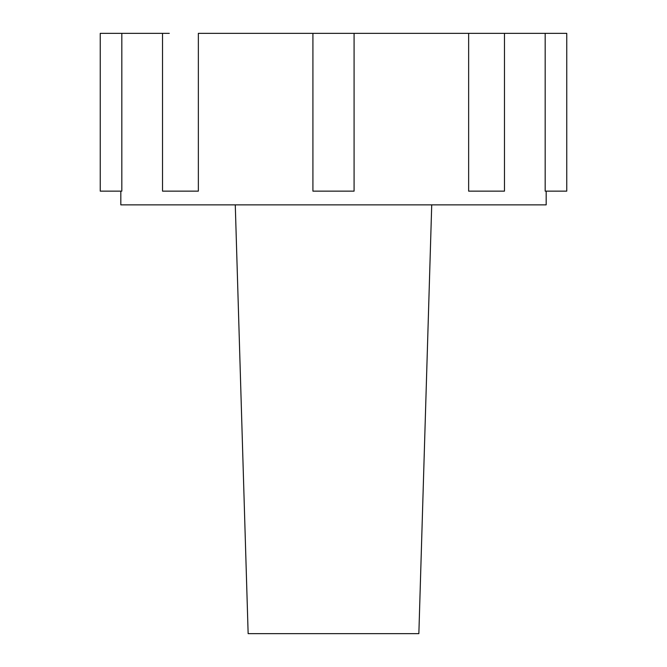 <?xml version="1.0" encoding="UTF-8"?>
<svg xmlns="http://www.w3.org/2000/svg" width="667" height="667" viewBox="0 0 667 667"><rect width="100%" height="100%" fill="white"/><g stroke="black" fill="none" stroke-linecap="round" stroke-linejoin="round"><path stroke-width="1" d="M235.276 204.861L248.141 633.65L418.859 633.65L431.724 204.861M120.819 191.146L120.819 204.861L546.181 204.861L546.181 191.146L545.181 191.146L545.181 33.35L504.469 33.35L566.758 33.35L545.181 33.35L545.181 191.146L566.758 191.146L566.758 33.35L545.181 33.35M354.085 191.146L354.085 33.35L468.643 33.35L468.643 191.146L468.643 33.35L198.357 33.35L198.357 191.146L198.357 33.35L312.915 33.35L312.915 191.146L354.085 191.146L312.94 191.146M169.285 33.35L121.819 33.35L121.819 191.146L121.819 33.35L162.531 33.35L162.531 191.146L198.357 191.146L169.285 191.146M497.715 191.146L468.643 191.146L504.469 191.146L504.469 33.35L468.643 33.35L497.715 33.35M312.94 33.35L354.06 33.35M121.819 33.35L100.242 33.35L121.819 33.35L100.242 33.35L100.242 191.146L121.819 191.146"/></g></svg>

